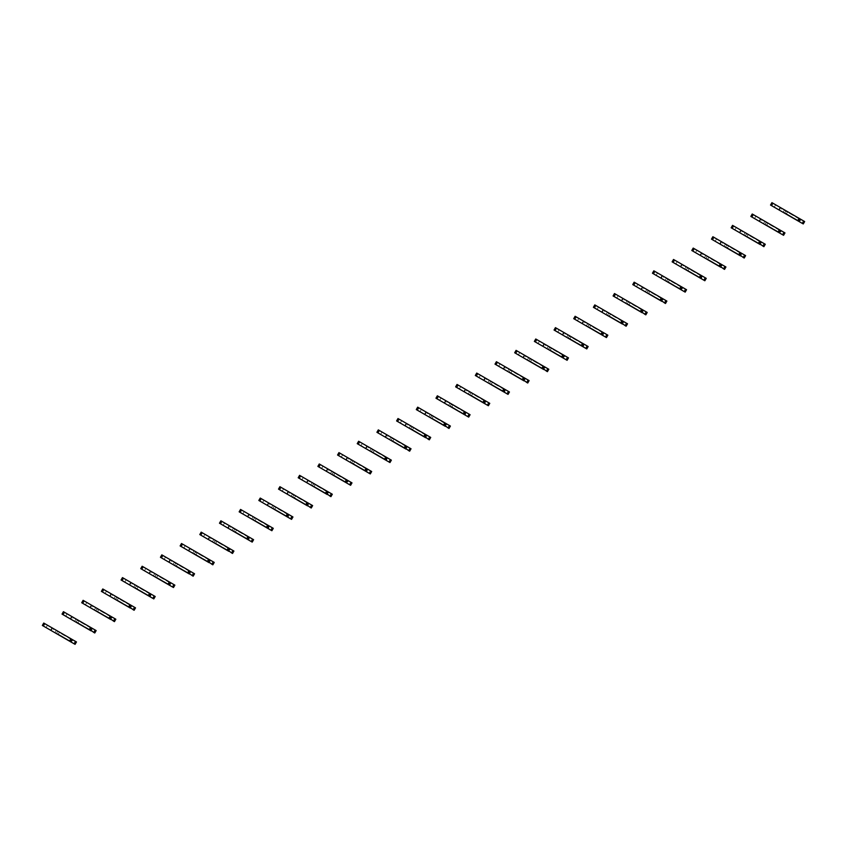 <?xml version="1.0" encoding="UTF-8"?>
<svg xmlns="http://www.w3.org/2000/svg" width="847" height="847" viewBox="0 0 847 847"><rect width="100%" height="100%" fill="white"/><g stroke="black" fill="none" stroke-linecap="round" stroke-linejoin="round"><path stroke-width="0.64" stroke-dasharray="4.24 3.18" d="M798.912 220.876L786.408 213.666L787.805 211.814L786.408 211.009L786.408 211.57L799.25 218.992L798.35 220.559L785.508 213.137L786.408 211.57M799.812 219.309L787.318 212.099M787.805 211.814L786.408 211.009M771.913 202.645L804.65 221.543M781.813 208.351L780.383 207.536L781.813 208.351L780.426 210.765L778.996 209.94M798.35 220.559L798.668 221.3M785.508 213.137L798.202 221.035M775.619 204.783L774.232 207.197L803.263 223.947M783.136 212.332L784.523 209.918M784.566 213.158L785.952 210.744M786.408 214.227L786.408 213.666M779.229 232.237L766.726 225.027L768.123 223.174L766.726 222.369L766.726 222.93L779.568 230.352L778.668 231.919L765.826 224.497L766.726 222.93M780.129 230.67L767.636 223.46M768.123 223.174L766.726 222.369M752.231 214.005L784.968 232.904M762.131 219.722L760.712 218.897L762.131 219.722L760.744 222.126L759.314 221.311M778.668 231.919L778.986 232.66M765.826 224.497L778.52 232.396M755.937 216.144L754.55 218.558L783.581 235.318M763.454 223.693L764.852 221.289M764.883 224.519L766.27 222.105M766.726 225.588L766.726 225.027M759.547 243.608L747.054 236.387L748.441 234.534L747.054 233.74L747.054 234.301L759.897 241.713L758.986 243.28L746.143 235.868L747.054 234.301M760.458 242.041L747.954 234.82M748.441 234.534L747.054 233.74M732.549 225.366L765.286 244.264M742.448 231.083L741.03 230.257L742.448 231.083L741.061 233.497L739.632 232.671M758.986 243.28L759.304 244.021M746.143 235.868L758.848 243.756M736.265 227.504L734.868 229.918L763.899 246.678M743.772 235.053L745.169 232.65M745.201 235.879L746.588 233.476M747.054 236.948L747.054 236.387M739.865 254.968L727.372 247.748L728.759 245.905L727.372 245.101L740.214 253.073L739.304 254.64L726.461 247.229L727.372 245.662M740.776 253.401L728.272 246.181M728.759 245.905L727.372 245.101M712.878 236.726L745.614 255.625M722.777 242.443L721.348 241.617L722.777 242.443L721.379 244.857L719.95 244.031M739.304 254.64L739.622 255.392M726.461 247.229L739.166 255.116M716.583 238.865L715.186 241.279L744.217 258.039M724.09 246.424L725.487 244.01M725.519 247.239L726.917 244.836M727.372 248.309L727.372 247.748M720.183 266.329L707.69 259.108L709.077 257.266L707.69 256.461L720.532 264.433L719.622 266L706.79 258.589L707.69 257.022M721.093 264.762L708.59 257.541M709.077 257.266L707.69 256.461M693.195 248.086L725.932 266.996M703.095 253.804L701.665 252.978L703.095 253.804L701.697 256.218L700.278 255.392M719.622 266L719.939 266.752M706.79 258.589L719.484 266.487M696.901 250.236L695.514 252.639L724.534 269.399M704.418 257.784L705.805 255.371M705.837 258.61L707.234 256.196M707.69 259.669L707.69 259.108M700.511 277.689L688.008 270.479L689.405 268.626L688.008 267.821L688.008 268.383L700.85 275.794L699.95 277.361L687.108 269.949L688.008 268.383M701.411 276.122L688.918 268.912M689.405 268.626L688.008 267.821M673.513 259.457L706.25 278.356M683.413 265.164L681.983 264.349L683.413 265.164L682.015 267.578L680.596 266.752M699.95 277.361L700.268 278.112M687.108 269.949L699.802 277.848M677.219 261.596L675.832 263.999L704.852 280.759M684.736 269.145L686.123 266.731M686.165 269.971L687.552 267.557M688.008 271.04L688.008 270.479M680.829 289.049L668.325 281.839L669.723 279.986L668.325 279.182L668.325 279.743L681.168 287.165L680.268 288.732L667.425 281.31L668.325 279.743M681.729 287.482L669.236 280.272M669.723 279.986L668.325 279.182M653.831 270.818L686.568 289.716M663.73 276.535L662.301 275.709L663.73 276.535L662.343 278.938L660.914 278.112M680.268 288.732L680.586 289.473M667.425 281.31L680.12 289.208M657.537 272.956L656.15 275.37L685.181 292.13M665.054 280.505L666.441 278.102M666.483 281.331L667.87 278.917M668.325 282.4L668.325 281.839M661.147 300.41L648.643 293.2L650.041 291.347L648.643 290.542L648.643 291.114L661.486 298.525L660.586 300.092L647.743 292.681L648.643 291.114M662.047 298.843L649.554 291.633M650.041 291.347L648.643 290.542M634.149 282.178L666.885 301.077M644.048 287.895L642.629 287.069L644.048 287.895L642.661 290.299L641.232 289.483M660.586 300.092L660.904 300.833M647.743 292.681L660.438 300.569M637.855 284.317L636.468 286.731L665.498 303.491M645.372 291.866L646.769 289.462M646.801 292.691L648.188 290.288M648.643 293.761L648.643 293.2M641.465 311.781L628.972 304.56L630.359 302.718L628.972 301.913L641.814 309.886L640.904 311.452L628.061 304.041L628.972 302.474M642.375 310.214L629.872 302.993M630.359 302.718L628.972 301.913M614.477 293.538L647.203 312.437M624.366 299.256L622.947 298.43L624.366 299.256L622.979 301.67L621.55 300.844M640.904 311.452L641.221 312.194M628.061 304.041L640.766 311.929M618.183 295.677L616.785 298.091L645.816 314.851M625.689 303.237L627.087 300.823M627.119 304.052L628.506 301.648M628.972 305.121L628.972 304.56M621.783 323.141L609.289 315.92L610.676 314.078L609.289 313.274L622.132 321.246L621.222 322.813L608.379 315.402L609.289 313.835M622.693 321.574L610.189 314.353M610.676 314.078L609.289 313.274M594.795 304.899L627.532 323.798M604.694 310.616L603.265 309.79L604.694 310.616L603.297 313.03L601.868 312.204M621.222 322.813L621.539 323.565M608.379 315.402L621.084 323.3M598.501 307.048L597.103 309.451L626.134 326.211M606.007 314.597L607.405 312.183M607.437 315.423L608.834 313.009M609.289 316.482L609.289 315.92M602.111 334.501L589.607 327.281L590.994 325.439L589.607 324.634L602.45 332.606L601.539 334.173L588.707 326.762L589.607 325.195M603.011 332.935L590.507 325.714M590.994 325.439L589.607 324.634M575.113 316.27L607.85 335.168M585.012 321.976L583.583 321.161L585.012 321.976L583.615 324.39L582.196 323.565M601.539 334.173L601.868 334.925M588.707 326.762L601.402 334.66M578.819 318.408L577.432 320.812L606.452 337.572M586.336 325.957L587.723 323.543M587.754 326.783L589.152 324.369M589.607 327.853L589.607 327.281M582.429 345.862L569.925 338.652L571.323 336.799L569.925 335.994L569.925 336.555L582.768 343.977L581.868 345.544L569.025 338.122L569.925 336.555M583.329 344.295L570.836 337.085M571.323 336.799L569.925 335.994M555.431 327.63L588.167 346.529M565.33 333.347L563.901 332.522L565.33 333.347L563.943 335.751L562.514 334.925M581.868 345.544L582.185 346.285M569.025 338.122L581.72 346.021M559.136 329.769L557.75 332.183L586.77 348.932M566.654 337.318L568.041 334.914M568.083 338.144L569.47 335.73M569.925 339.213L569.925 338.652M562.747 357.222L550.243 350.012L551.641 348.159L550.243 347.355L550.243 347.926L563.086 355.338L562.186 356.905L549.343 349.483L550.243 347.926M563.647 355.655L551.153 348.445M551.641 348.159L550.243 347.355M535.749 338.991L568.485 357.889M545.648 344.708L544.219 343.882L545.648 344.708L544.261 347.111L542.832 346.296M562.186 356.905L562.503 357.646M549.343 349.483L562.037 357.381M539.454 341.129L538.067 343.543L567.098 360.303M546.971 348.678L548.358 346.275M548.401 349.504L549.788 347.09M550.243 350.573L550.243 350.012M543.065 368.593L530.561 361.373L531.958 359.52L530.561 358.726L530.561 359.287L543.403 366.698L542.504 368.265L529.661 360.854L530.561 359.287M543.965 367.026L531.471 359.806M531.958 359.52L530.561 358.726M516.067 350.351L548.803 369.25M525.966 356.068L524.547 355.242L525.966 356.068L524.579 358.482L523.15 357.656M542.504 368.265L542.821 369.006M529.661 360.854L542.355 368.741M519.772 352.49L518.385 354.904L547.416 371.664M527.289 360.049L528.687 357.635M528.719 360.864L530.106 358.461M530.561 361.934L530.561 361.373M523.382 379.954L510.889 372.733L512.276 370.891L510.889 370.086L523.732 378.058L522.821 379.625L509.979 372.214L510.889 370.647M524.293 378.387L511.789 371.166M512.276 370.891L510.889 370.086M496.395 361.711L529.121 380.61M506.284 367.429L504.865 366.603L506.284 367.429L504.897 369.843L503.467 369.017M522.821 379.625L523.139 380.377M509.979 372.214L522.684 380.102M500.101 363.85L498.703 366.264L527.734 383.024M507.607 371.41L509.005 368.996M509.036 372.235L510.423 369.821M510.889 373.294L510.889 372.733M503.7 391.314L491.207 384.093L492.594 382.251L491.207 381.446L504.05 389.419L503.139 390.986L490.297 383.575L491.207 382.008M504.611 389.747L492.107 382.526M492.594 382.251L491.207 381.446M476.713 373.072L509.449 391.981M486.612 378.789L485.183 377.963L486.612 378.789L485.215 381.203L483.785 380.377M503.139 390.986L503.457 391.738M490.297 383.575L503.002 391.473M480.418 375.221L479.021 377.624L508.052 394.384M487.925 382.77L489.322 380.356M489.354 383.596L490.752 381.182M491.207 384.654L491.207 384.093M484.029 402.674L471.525 395.464L472.912 393.611L471.525 392.807L484.368 400.79L483.457 402.346L470.625 394.935L471.525 393.368M484.929 401.107L472.425 393.897M472.912 393.611L471.525 392.807M457.031 384.443L489.767 403.341M466.93 390.149L465.501 389.334L466.93 390.149L465.532 392.563L464.114 391.738M483.457 402.346L483.785 403.098M470.625 394.935L483.319 402.833M460.736 386.581L459.349 388.985L488.37 405.745M468.253 394.13L469.64 391.716M469.672 394.956L471.07 392.542M471.525 396.025L471.525 395.464M464.347 414.035L451.843 406.825L453.24 404.972L451.843 404.167L451.843 404.728L464.685 412.15L463.785 413.717L450.943 406.295L451.843 404.728M465.247 412.468L452.753 405.258M453.24 404.972L451.843 404.167M437.348 395.803L470.085 414.702M447.248 401.52L445.818 400.695L447.248 401.52L445.861 403.924L444.431 403.108M463.785 413.717L464.103 414.458M450.943 406.295L463.637 414.194M441.054 397.942L439.667 400.356L468.687 417.116M448.571 405.491L449.958 403.087M450.001 406.316L451.387 403.903M451.843 407.386L451.843 406.825M444.664 425.406L432.161 418.185L433.558 416.332L432.161 415.538L432.161 416.099L445.003 423.511L444.103 425.078L431.261 417.666L432.161 416.099M445.564 423.839L433.071 416.618M433.558 416.332L432.161 415.538M417.666 407.163L450.403 426.062M427.566 412.881L426.136 412.055L427.566 412.881L426.179 415.284L424.749 414.469M444.103 425.078L444.421 425.819M431.261 417.666L443.955 425.554M421.372 409.302L419.985 411.716L449.016 428.476M428.889 416.851L430.276 414.448M430.318 417.677L431.705 415.274M432.161 418.746L432.161 418.185M424.982 436.766L412.489 429.545L413.876 427.703L412.489 426.899L425.321 434.871L424.421 436.438L411.578 429.027L412.489 427.46M425.882 435.199L413.389 427.979M413.876 427.703L412.489 426.899M397.984 418.524L430.721 437.423M407.883 424.241L406.465 423.415L407.883 424.241L406.496 426.655L405.067 425.829M424.421 436.438L424.739 437.19M411.578 429.027L424.273 436.914M401.69 420.663L400.303 423.077L429.334 439.837M409.207 428.222L410.604 425.808M410.636 429.037L412.023 426.634M412.489 430.107L412.489 429.545M405.3 448.127L392.807 440.906L394.194 439.064L392.807 438.259L405.649 446.231L404.739 447.798L391.896 440.387L392.807 438.82M406.211 446.56L393.707 439.339M394.194 439.064L392.807 438.259M378.313 429.884L411.039 448.783M388.201 435.602L386.783 434.776L388.201 435.602L386.814 438.015L385.385 437.19M404.739 447.798L405.057 448.55M391.896 440.387L404.601 448.285M382.018 432.034L380.621 434.437L409.652 451.197M389.525 439.582L390.922 437.168M390.954 440.408L392.352 437.994M392.807 441.467L392.807 440.906M385.618 459.487L373.125 452.266L374.512 450.424L373.125 449.619L385.967 457.592L385.057 459.159L372.214 451.747L373.125 450.18M386.528 457.92L374.025 450.71M374.512 450.424L373.125 449.619M358.63 441.255L391.367 460.154M368.53 446.962L367.1 446.147L368.53 446.962L367.132 449.376L365.703 448.55M385.057 459.159L385.374 459.91M372.214 451.747L384.919 459.646M362.336 443.394L360.938 445.797L389.969 462.557M369.853 450.943L371.24 448.529M371.272 451.769L372.669 449.355M373.125 452.838L373.125 452.266M365.946 470.847L353.443 463.637L354.829 461.784L353.443 460.98L366.285 468.963L365.375 470.53L352.543 463.108L353.443 461.541M366.846 469.28L354.342 462.07M354.829 461.784L353.443 460.98M338.948 452.616L371.685 471.514M348.848 458.333L347.418 457.507L348.848 458.333L347.45 460.736L346.031 459.91M365.375 470.53L365.703 471.271M352.543 463.108L365.237 471.006M342.654 454.754L341.267 457.168L370.287 473.928M350.171 462.303L351.558 459.9M351.59 463.129L352.987 460.715M353.443 464.198L353.443 463.637M346.264 482.208L333.76 474.998L335.158 473.145L333.76 472.34L333.76 472.912L346.603 480.323L345.703 481.89L332.86 474.479L333.76 472.912M347.164 480.641L334.671 473.431M335.158 473.145L333.76 472.34M319.266 463.976L352.003 482.875M329.165 469.693L327.736 468.867L329.165 469.693L327.778 472.097L326.349 471.281M345.703 481.89L346.021 482.631M332.86 474.479L345.555 482.367M322.972 466.115L321.585 468.529L350.605 485.289M330.489 473.664L331.876 471.26M331.918 474.489L333.305 472.086M333.76 475.559L333.76 474.998M326.582 493.579L314.078 486.358L315.476 484.516L314.078 483.711L314.078 484.272L326.921 491.684L326.021 493.25L313.178 485.839L314.078 484.272M327.482 492.012L314.989 484.791M315.476 484.516L314.078 483.711M299.584 475.336L332.32 494.235M309.483 481.054L308.054 480.228L309.483 481.054L308.096 483.468L306.667 482.642M326.021 493.25L326.339 493.992M313.178 485.839L325.873 493.727M303.29 477.475L301.903 479.889L330.933 496.649M310.807 485.035L312.194 482.621M312.236 485.85L313.623 483.446M314.078 486.919L314.078 486.358M306.9 504.939L294.407 497.718L295.794 495.876L294.407 495.072L307.239 503.044L306.339 504.611L293.496 497.2L294.407 495.633M307.81 503.372L295.307 496.151M295.794 495.876L294.407 495.072M279.902 486.697L312.638 505.595M289.801 492.414L288.382 491.588L289.801 492.414L288.414 494.828L286.985 494.002M306.339 504.611L306.656 505.363M293.496 497.2L306.201 505.087M283.618 488.835L282.22 491.249L311.251 508.009M291.124 496.395L292.522 493.981M292.554 497.221L293.941 494.807M294.407 498.28L294.407 497.718M287.218 516.299L274.724 509.079L276.111 507.237L274.724 506.432L287.567 514.404L286.657 515.971L273.814 508.56L274.724 506.993M288.128 514.732L275.624 507.512M276.111 507.237L274.724 506.432M260.23 498.068L292.956 516.966M270.129 503.774L268.7 502.959L270.129 503.774L268.732 506.188L267.303 505.363M286.657 515.971L286.974 516.723M273.814 508.56L286.519 516.458M263.936 500.206L262.538 502.61L291.569 519.37M271.442 507.755L272.84 505.341M272.872 508.581L274.269 506.167M274.724 509.65L274.724 509.079M267.536 527.66L255.042 520.45L256.429 518.597L255.042 517.792L267.885 525.775L266.974 527.342L254.132 519.92L255.042 518.353M268.446 526.093L255.942 518.883M256.429 518.597L255.042 517.792M240.548 509.428L273.285 528.327M250.447 515.135L249.018 514.32L250.447 515.135L249.05 517.549L247.631 516.723M266.974 527.342L267.292 528.083M254.132 519.92L266.837 527.819M244.254 511.567L242.856 513.981L271.887 530.73M251.771 519.116L253.158 516.702M253.189 519.942L254.587 517.528M255.042 521.011L255.042 520.45M247.864 539.02L235.36 531.81L236.747 529.957L235.36 529.153L248.203 537.136L247.292 538.703L234.46 531.281L235.36 529.714M248.764 537.453L236.26 530.243M236.747 529.957L235.36 529.153M220.866 520.789L253.602 539.687M230.765 526.506L229.336 525.68L230.765 526.506L229.368 528.909L227.949 528.094M247.292 538.703L247.62 539.444M234.46 531.281L247.155 539.179M224.571 522.927L223.185 525.341L252.205 542.101M232.089 530.476L233.476 528.073M233.507 531.302L234.905 528.888M235.36 532.371L235.36 531.81M228.182 550.391L215.678 543.171L217.076 541.318L215.678 540.524L215.678 541.085L228.521 548.496L227.621 550.063L214.778 542.652L215.678 541.085M229.082 548.824L216.588 541.604M217.076 541.318L215.678 540.524M201.184 532.149L233.92 551.048M211.083 537.866L209.654 537.04L211.083 537.866L209.696 540.28L208.267 539.454M227.621 550.063L227.938 550.804M214.778 542.652L227.472 550.539M204.889 534.288L203.502 536.702L232.523 553.462M212.406 541.847L213.793 539.433M213.836 542.662L215.223 540.259M215.678 543.732L215.678 543.171M208.5 561.752L195.996 554.531L197.393 552.689L195.996 551.884L195.996 552.445L208.838 559.856L207.939 561.423L195.096 554.012L195.996 552.445M209.4 560.185L196.906 552.964M197.393 552.689L195.996 551.884M181.502 543.509L214.238 562.408M191.401 549.227L189.972 548.401L191.401 549.227L190.014 551.641L188.585 550.815M207.939 561.423L208.256 562.175M195.096 554.012L207.79 561.9M185.207 545.648L183.82 548.062L212.851 564.822M192.724 553.207L194.111 550.794M194.154 554.023L195.541 551.619M195.996 555.092L195.996 554.531M188.817 573.112L176.324 565.891L177.711 564.049L176.324 563.244L189.156 571.217L188.256 572.784L175.414 565.373L176.324 563.806M189.728 571.545L177.224 564.324M177.711 564.049L176.324 563.244M161.819 554.87L194.556 573.779M171.719 560.587L170.3 559.761L171.719 560.587L170.332 563.001L168.902 562.175M188.256 572.784L188.574 573.535M175.414 565.373L188.119 573.271M165.536 557.019L164.138 559.422L193.169 576.182M173.042 564.568L174.44 562.154M174.471 565.394L175.858 562.98M176.324 566.452L176.324 565.891M169.135 584.472L156.642 577.262L158.029 575.409L156.642 574.605L169.485 582.577L168.574 584.144L155.732 576.733L156.642 575.166M170.046 582.905L157.542 575.695M158.029 575.409L156.642 574.605M142.148 566.241L174.874 585.139M152.047 571.947L150.618 571.132L152.047 571.947L150.65 574.361L149.22 573.535M168.574 584.144L168.892 584.896M155.732 576.733L168.437 584.631M145.853 568.379L144.456 570.783L173.487 587.543M153.36 575.928L154.757 573.514M154.789 576.754L156.187 574.34M156.642 577.823L156.642 577.262M149.453 595.833L136.96 588.623L138.347 586.77L136.96 585.965L149.803 593.948L148.892 595.515L136.049 588.093L136.96 586.526M150.364 594.266L137.86 587.056M138.347 586.77L136.96 585.965M122.466 577.601L155.202 596.5M132.365 583.318L130.936 582.492L132.365 583.318L130.967 585.722L129.549 584.896M148.892 595.515L149.21 596.256M136.049 588.093L148.754 595.992M126.171 579.74L124.774 582.154L153.805 598.914M133.688 587.289L135.075 584.885M135.107 588.114L136.505 585.701M136.96 589.184L136.96 588.623M129.782 607.193L117.278 599.983L118.675 598.13L117.278 597.326L117.278 597.897L130.12 605.309L129.22 606.876L116.378 599.464L117.278 597.897M130.682 605.626L118.178 598.416M118.675 598.13L117.278 597.326M102.783 588.961L135.52 607.86M112.683 594.679L111.253 593.853L112.683 594.679L111.285 597.082L109.866 596.267M129.22 606.876L129.538 607.617M116.378 599.464L129.072 607.352M106.489 591.1L105.102 593.514L134.122 610.274M114.006 598.649L115.393 596.246M115.425 599.475L116.822 597.071M117.278 600.544L117.278 599.983M110.099 618.564L97.596 611.343L98.993 609.501L97.596 608.697L97.596 609.258L110.438 616.669L109.538 618.236L96.696 610.825L97.596 609.258M110.999 616.997L98.506 609.776M98.993 609.501L97.596 608.697M83.101 600.322L115.838 619.221M93.001 606.039L91.571 605.213L93.001 606.039L91.614 608.453L90.184 607.627M109.538 618.236L109.856 618.977M96.696 610.825L109.39 618.712M86.807 602.461L85.42 604.874L114.451 621.634M94.324 610.02L95.711 607.606M95.753 610.835L97.14 608.432M97.596 611.905L97.596 611.343M90.417 629.924L77.913 622.704L79.311 620.862L77.913 620.057L77.913 620.618L90.756 628.029L89.856 629.596L77.013 622.185L77.913 620.618M91.317 628.358L78.824 621.137M79.311 620.862L77.913 620.057M63.419 611.682L96.156 630.581M73.318 617.399L71.889 616.574L73.318 617.399L71.931 619.813L70.502 618.988M89.856 629.596L90.174 630.348M77.013 622.185L89.708 630.083M67.125 613.831L65.738 616.235L94.769 632.995M74.642 621.38L76.039 618.966M76.071 622.206L77.458 619.792M77.913 623.265L77.913 622.704M70.735 641.285L58.242 634.064L59.629 632.222L58.242 631.417L71.074 639.39L70.174 640.957L57.331 633.545L58.242 631.978M71.646 639.718L59.142 632.497M59.629 632.222L58.242 631.417M43.737 623.053L76.474 641.952M53.636 628.76L52.218 627.945L53.636 628.76L52.249 631.174L50.82 630.348M70.174 640.957L70.492 641.708M57.331 633.545L70.036 641.444M47.453 625.192L46.056 627.595L75.087 644.355M54.96 632.741L56.357 630.327M56.389 633.567L57.776 631.153M58.242 634.636L58.242 634.064"/><path stroke-width="1.27" d="M802.289 223.386L803.676 220.982L804.65 221.543L803.263 223.947L799.6 221.84L799.25 221.078L800.987 219.426L772.909 203.216L771.913 202.645L770.526 205.048L774.232 207.197M803.676 220.982L800.987 219.426M780.383 207.536L778.996 209.94L797.694 220.739L798.668 221.3L800.055 218.886M799.6 221.84L785.021 213.423M780.426 210.765L770.526 205.048M797.694 220.739L799.081 218.325M782.607 234.746L783.994 232.343L784.968 232.904L783.581 235.318L779.918 233.2L779.568 232.438L781.305 230.786L753.227 214.577L752.231 214.005L750.844 216.419L754.55 218.558M783.994 232.343L781.305 230.786M760.712 218.897L759.314 221.311L778.986 232.66L780.373 230.257M779.918 233.2L765.339 224.783M760.744 222.126L750.844 216.419M778.012 232.099L779.399 229.685M762.925 246.117L764.312 243.703L765.286 244.264L763.899 246.678L762.925 246.117L759.897 243.798L761.622 242.147L741.03 230.257L732.549 225.366L731.162 227.779L734.868 229.918M764.312 243.703L761.622 242.147M741.03 230.257L739.632 232.671L759.304 244.021L760.701 241.617M760.235 244.561L745.656 236.144M741.061 233.497L731.162 227.779M758.33 243.46L759.727 241.056M743.243 257.477L744.64 255.063L745.614 255.625L744.217 258.039L743.243 257.477L740.214 255.159L741.951 253.518L712.878 236.726L711.48 239.14L715.186 241.279M744.64 255.063L741.951 253.518M721.348 241.617L719.95 244.031L739.622 255.392L741.019 252.978M740.553 255.921L725.974 247.504M721.379 244.857L711.48 239.14M738.648 254.82L740.045 252.417M723.56 268.838L724.958 266.424L725.932 266.996L724.534 269.399L723.56 268.838L720.532 266.53L722.269 264.878L693.195 248.086L691.798 250.5L695.514 252.639M724.958 266.424L722.269 264.878M701.665 252.978L700.278 255.392L718.965 266.191L719.939 266.752L721.337 264.338M720.871 267.281L706.303 258.875M701.697 256.218L691.798 250.5M718.965 266.191L720.363 263.777M703.878 280.198L705.276 277.795L706.25 278.356L704.852 280.759L701.2 278.652L701.75 276.323L702.587 276.238L701.655 275.699L673.513 259.457L672.126 261.861L675.832 263.999M705.276 277.795L702.587 276.238M681.983 264.349L680.596 266.752L699.294 277.551L700.268 278.112L701.655 275.699M701.2 278.652L686.621 270.235M682.015 267.578L672.126 261.861M699.294 277.551L700.681 275.137M684.207 291.559L685.594 289.155L686.568 289.716L685.181 292.13L681.517 290.013L681.168 289.25L682.904 287.599L654.826 271.389L653.831 270.818L652.444 273.221L656.15 275.37M685.594 289.155L682.904 287.599M662.301 275.709L660.914 278.112L679.612 288.912L680.586 289.473L681.973 287.059M681.517 290.013L666.938 281.596M662.343 278.938L652.444 273.221M679.612 288.912L680.999 286.498M664.524 302.93L665.911 300.516L666.885 301.077L665.498 303.491L664.524 302.93L661.486 300.611L663.222 298.959L642.629 287.069L634.149 282.178L632.762 284.592L636.468 286.731M665.911 300.516L663.222 298.959M642.629 287.069L641.232 289.483L660.904 300.833L662.29 298.43M661.835 301.373L647.256 292.956M642.661 290.299L632.762 284.592M659.929 300.272L661.316 297.869M644.842 314.29L646.229 311.876L647.203 312.437L645.816 314.851L644.842 314.29L641.814 311.971L643.54 310.33L614.477 293.538L613.08 295.952L616.785 298.091M646.229 311.876L643.54 310.33M622.947 298.43L621.55 300.844L641.221 312.194L642.619 309.79M642.153 312.734L627.574 304.317M622.979 301.67L613.08 295.952M640.247 311.632L641.645 309.229M625.16 325.65L626.558 323.236L627.532 323.798L626.134 326.211L625.16 325.65L622.132 323.342L623.868 321.691L594.795 304.899L593.398 307.313L597.103 309.451M626.558 323.236L623.868 321.691M603.265 309.79L601.868 312.204L620.565 323.003L621.539 323.565L622.937 321.151M622.471 324.094L607.892 315.677M603.297 313.03L593.398 307.313M620.565 323.003L621.963 320.59M605.478 337.011L606.876 334.607L607.85 335.168L606.452 337.572L602.789 335.465L603.35 333.136L604.186 333.051L603.255 332.511L575.113 316.27L573.715 318.673L577.432 320.812M606.876 334.607L604.186 333.051M583.583 321.161L582.196 323.565L600.894 334.364L601.868 334.925L603.255 332.511M602.789 335.465L588.22 327.048M583.615 324.39L573.715 318.673M600.894 334.364L602.281 331.95M585.796 348.371L587.193 345.968L588.167 346.529L586.77 348.932L583.117 346.825L583.668 344.496L584.504 344.411L556.426 328.202L555.431 327.63L554.044 330.034L557.75 332.183M587.193 345.968L584.504 344.411M563.901 332.522L562.514 334.925L581.211 345.724L582.185 346.285L583.572 343.871M583.117 346.825L568.538 338.408M563.943 335.751L554.044 330.034M581.211 345.724L582.598 343.31M566.124 359.742L567.511 357.328L568.485 357.889L567.098 360.303L566.124 359.742L563.435 358.186L563.086 357.423L564.822 355.772L562.916 354.671L535.749 338.991L534.362 341.405L538.067 343.543M567.511 357.328L564.822 355.772M544.219 343.882L542.832 346.296L562.503 357.646L563.89 355.242M563.435 358.186L548.856 349.769M544.261 347.111L534.362 341.405M561.529 357.085L562.916 354.671M546.442 371.102L547.829 368.689L548.803 369.25L547.416 371.664L546.442 371.102L543.403 368.784L545.14 367.132L524.547 355.242L516.067 350.351L514.68 352.765L518.385 354.904M547.829 368.689L545.14 367.132M524.547 355.242L523.15 357.656L542.821 369.006L544.208 366.603M543.753 369.546L529.174 361.129M524.579 358.482L514.68 352.765M541.847 368.445L543.234 366.042M526.76 382.463L528.147 380.049L529.121 380.61L527.734 383.024L526.76 382.463L523.732 380.144L525.468 378.503L496.395 361.711L494.997 364.125L498.703 366.264M528.147 380.049L525.468 378.503M504.865 366.603L503.467 369.017L523.139 380.377L524.537 377.963M524.071 380.906L509.492 372.489M504.897 369.843L494.997 364.125M522.165 379.805L523.562 377.402M507.078 393.823L508.475 391.409L509.449 391.981L508.052 394.384L504.389 392.277L504.95 389.948L505.786 389.864L476.713 373.072L475.315 375.486L479.021 377.624M508.475 391.409L505.786 389.864M485.183 377.963L483.785 380.377L502.483 391.176L503.457 391.738L504.854 389.324M504.389 392.277L489.81 383.86M485.215 381.203L475.315 375.486M502.483 391.176L503.88 388.762M487.396 405.184L488.793 402.78L489.767 403.341L488.37 405.745L484.706 403.638L485.267 401.309L486.104 401.224L485.172 400.684L457.031 384.443L455.633 386.846L459.349 388.985M488.793 402.78L486.104 401.224M465.501 389.334L464.114 391.738L482.811 402.537L483.785 403.098L485.172 400.684M484.706 403.638L470.138 395.221M465.532 392.563L455.633 386.846M482.811 402.537L484.198 400.123M467.713 416.544L469.111 414.141L470.085 414.702L468.687 417.116L465.035 414.998L465.585 412.669L466.422 412.584L438.344 396.375L437.348 395.803L435.961 398.217L439.667 400.356M469.111 414.141L466.422 412.584M445.818 400.695L444.431 403.108L463.129 413.897L464.103 414.458L465.49 412.044M465.035 414.998L450.456 406.581M445.861 403.924L435.961 398.217M463.129 413.897L464.516 411.483M448.042 427.915L449.429 425.501L450.403 426.062L449.016 428.476L448.042 427.915L445.003 425.596L446.74 423.945L417.666 407.163L416.279 409.577L419.985 411.716M449.429 425.501L446.74 423.945M426.136 412.055L424.749 414.469L444.421 425.819L445.808 423.415M445.353 426.359L430.774 417.942M426.179 415.284L416.279 409.577M443.447 425.258L444.834 422.854M428.36 439.275L429.747 436.861L430.721 437.423L429.334 439.837L428.36 439.275L425.321 436.957L427.057 435.316L406.465 423.415L397.984 418.524L396.597 420.938L400.303 423.077M429.747 436.861L427.057 435.316M406.465 423.415L405.067 425.829L424.739 437.19L426.126 434.776M425.67 437.719L411.091 429.302M406.496 426.655L396.597 420.938M423.765 436.618L425.152 434.215M408.678 450.636L410.064 448.222L411.039 448.783L409.652 451.197L408.678 450.636L405.649 448.328L407.386 446.676L378.313 429.884L376.915 432.298L380.621 434.437M410.064 448.222L407.386 446.676M386.783 434.776L385.385 437.19L404.083 447.989L405.057 448.55L406.454 446.136M405.988 449.079L391.409 440.673M386.814 438.015L376.915 432.298M404.083 447.989L405.48 445.575M388.995 461.996L390.393 459.593L391.367 460.154L389.969 462.557L386.306 460.45L386.867 458.121L387.704 458.036L386.772 457.496L358.63 441.255L357.233 443.659L360.938 445.797M390.393 459.593L387.704 458.036M367.1 446.147L365.703 448.55L384.4 459.349L385.374 459.91L386.772 457.496M386.306 460.45L371.727 452.033M367.132 449.376L357.233 443.659M384.4 459.349L385.798 456.935M369.313 473.357L370.711 470.953L371.685 471.514L370.287 473.928L366.624 471.811L367.185 469.482L368.022 469.397L339.943 453.187L338.948 452.616L337.551 455.019L341.267 457.168M370.711 470.953L368.022 469.397M347.418 457.507L346.031 459.91L364.729 470.71L365.703 471.271L367.09 468.857M366.624 471.811L352.056 463.394M347.45 460.736L337.551 455.019M364.729 470.71L366.116 468.296M349.631 484.728L351.029 482.314L352.003 482.875L350.605 485.289L349.631 484.728L346.952 483.171L346.603 482.409L348.339 480.757L346.434 479.656L319.266 463.976L317.879 466.39L321.585 468.529M351.029 482.314L348.339 480.757M327.736 468.867L326.349 471.281L346.021 482.631L347.408 480.228M346.952 483.171L332.373 474.754M327.778 472.097L317.879 466.39M345.047 482.07L346.434 479.656M329.959 496.088L331.346 493.674L332.32 494.235L330.933 496.649L329.959 496.088L326.921 493.769L328.657 492.128L300.579 475.908L299.584 475.336L298.197 477.75L301.903 479.889M331.346 493.674L328.657 492.128M308.054 480.228L306.667 482.642L326.339 493.992L327.725 491.588M327.27 494.532L312.691 486.114M308.096 483.468L298.197 477.75M325.364 493.43L326.751 491.027M310.277 507.448L311.664 505.034L312.638 505.595L311.251 508.009L310.277 507.448L307.239 505.13L308.975 503.489L288.382 491.588L279.902 486.697L278.515 489.111L282.22 491.249M311.664 505.034L308.975 503.489M288.382 491.588L286.985 494.002L305.682 504.801L306.656 505.363L308.054 502.949M307.588 505.892L293.009 497.475M288.414 494.828L278.515 489.111M305.682 504.801L307.069 502.387M290.595 518.809L291.982 516.395L292.956 516.966L291.569 519.37L287.906 517.263L288.467 514.934L289.303 514.849L288.372 514.309L260.23 498.068L258.833 500.471L262.538 502.61M291.982 516.395L289.303 514.849M268.7 502.959L267.303 505.363L286 516.162L286.974 516.723L288.372 514.309M287.906 517.263L273.327 508.846M268.732 506.188L258.833 500.471M286 516.162L287.398 513.748M270.913 530.169L272.31 527.766L273.285 528.327L271.887 530.73L268.224 528.623L268.785 526.294L269.621 526.209L241.543 510L240.548 509.428L239.15 511.832L242.856 513.981M272.31 527.766L269.621 526.209M249.018 514.32L247.631 516.723L266.318 527.522L267.292 528.083L268.69 525.669M268.224 528.623L253.645 520.206M249.05 517.549L239.15 511.832M266.318 527.522L267.716 525.108M251.231 541.54L252.628 539.126L253.602 539.687L252.205 542.101L251.231 541.54L248.542 539.984L249.103 537.654L249.939 537.57L248.033 536.469L220.866 520.789L219.468 523.202L223.185 525.341M252.628 539.126L249.939 537.57M229.336 525.68L227.949 528.094L247.62 539.444L249.007 537.04M248.542 539.984L233.973 531.567M229.368 528.909L219.468 523.202M246.646 538.883L248.033 536.469M231.549 552.9L232.946 550.486L233.92 551.048L232.523 553.462L231.549 552.9L228.521 550.582L230.257 548.93L201.184 532.149L199.797 534.563L203.502 536.702M232.946 550.486L230.257 548.93M209.654 537.04L208.267 539.454L227.938 550.804L229.325 548.401M228.87 551.344L214.291 542.927M209.696 540.28L199.797 534.563M226.964 550.243L228.351 547.84M211.877 564.261L213.264 561.847L214.238 562.408L212.851 564.822L211.877 564.261L208.838 561.942L210.575 560.301L182.497 544.081L181.502 543.509L180.115 545.923L183.82 548.062M213.264 561.847L210.575 560.301M189.972 548.401L188.585 550.815L208.256 562.175L209.643 559.761M209.188 562.704L194.609 554.287M190.014 551.641L180.115 545.923M207.282 561.603L208.669 559.2M192.195 575.621L193.582 573.207L194.556 573.779L193.169 576.182L192.195 575.621L189.156 573.313L190.893 571.661L170.3 559.761L161.819 554.87L160.432 557.284L164.138 559.422M193.582 573.207L190.893 571.661M170.3 559.761L168.902 562.175L187.6 572.974L188.574 573.535L189.972 571.122M189.506 574.065L174.927 565.658M170.332 563.001L160.432 557.284M187.6 572.974L188.997 570.56M172.513 586.982L173.9 584.578L174.874 585.139L173.487 587.543L169.824 585.436L170.385 583.107L171.221 583.022L170.289 582.482L142.148 566.241L140.75 568.644L144.456 570.783M173.9 584.578L171.221 583.022M150.618 571.132L149.22 573.535L167.918 584.335L168.892 584.896L170.289 582.482M169.824 585.436L155.245 577.019M150.65 574.361L140.75 568.644M167.918 584.335L169.315 581.921M152.831 598.342L154.228 595.939L155.202 596.5L153.805 598.914L150.141 596.796L150.702 594.467L151.539 594.382L123.461 578.173L122.466 577.601L121.068 580.004L124.774 582.154M154.228 595.939L151.539 594.382M130.936 582.492L129.549 584.896L148.236 595.695L149.21 596.256L150.607 593.842M150.141 596.796L135.562 588.379M130.967 585.722L121.068 580.004M148.236 595.695L149.633 593.281M133.148 609.713L134.546 607.299L135.52 607.86L134.122 610.274L133.148 609.713L130.12 607.394L131.857 605.743L102.783 588.961L101.386 591.375L105.102 593.514M134.546 607.299L131.857 605.743M111.253 593.853L109.866 596.267L129.538 607.617L130.925 605.213M130.459 608.157L115.891 599.74M111.285 597.082L101.386 591.375M128.564 607.055L129.951 604.652M113.477 621.073L114.864 618.659L115.838 619.221L114.451 621.634L113.477 621.073L110.438 618.755L112.175 617.114L84.097 600.894L83.101 600.322L81.714 602.736L85.42 604.874M114.864 618.659L112.175 617.114M91.571 605.213L90.184 607.627L109.856 618.977L111.243 616.574M110.788 619.517L96.209 611.1M91.614 608.453L81.714 602.736M108.882 618.416L110.269 616.013M93.795 632.434L95.182 630.02L96.156 630.581L94.769 632.995L93.795 632.434L90.756 630.126L92.492 628.474L63.419 611.682L62.032 614.096L65.738 616.235M95.182 630.02L92.492 628.474M71.889 616.574L70.502 618.988L89.2 629.787L90.174 630.348L91.561 627.934M91.105 630.877L76.526 622.471M71.931 619.813L62.032 614.096M89.2 629.787L90.587 627.373M74.113 643.794L75.499 641.391L76.474 641.952L75.087 644.355L71.423 642.248L71.074 641.486L72.81 639.834L71.889 639.294L43.737 623.053L42.35 625.457L46.056 627.595M75.499 641.391L72.81 639.834M52.218 627.945L50.82 630.348L69.518 641.147L70.492 641.708L71.889 639.294M71.423 642.248L56.844 633.831M52.249 631.174L42.35 625.457M69.518 641.147L70.915 638.733M771.522 205.63L772.909 203.216M751.84 216.991L753.227 214.577M732.157 228.351L733.544 225.937M712.475 239.712L713.862 237.298M692.793 251.072L694.191 248.669M673.111 262.432L674.508 260.029M653.439 273.803L654.826 271.389M633.757 285.164L635.144 282.75M614.075 296.524L615.462 294.11M594.393 307.885L595.78 305.481M574.711 319.245L576.108 316.842M555.029 330.616L556.426 328.202M535.357 341.976L536.744 339.562M515.675 353.337L517.062 350.923M495.993 364.697L497.38 362.283M476.31 376.057L477.708 373.654M456.628 387.418L458.026 385.014M436.946 398.789L438.344 396.375M417.275 410.149L418.662 407.735M397.592 421.51L398.979 419.096M377.91 432.87L379.297 430.467M358.228 444.23L359.626 441.827M338.546 455.601L339.943 453.187M318.864 466.962L320.261 464.548M299.192 478.322L300.579 475.908M279.51 489.682L280.897 487.279M259.828 501.043L261.215 498.639M240.146 512.414L241.543 510M220.464 523.774L221.861 521.36M200.781 535.135L202.179 532.721M181.11 546.495L182.497 544.081M161.428 557.855L162.815 555.452M141.745 569.216L143.132 566.812M122.063 580.587L123.461 578.173M102.381 591.947L103.779 589.533M82.699 603.308L84.097 600.894M63.027 614.668L64.414 612.265M43.345 626.028L44.732 623.625"/></g></svg>

